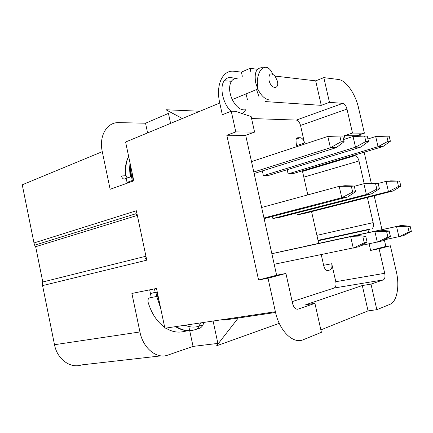 <?xml version="1.0" encoding="UTF-8"?>
<svg xmlns="http://www.w3.org/2000/svg" width="433" height="433" viewBox="0 0 433 433"><rect width="100%" height="100%" fill="white"/><g stroke="black" fill="none" stroke-linecap="round" stroke-linejoin="round"><path stroke-width="0.65" d="M161.054 355.861L81.685 364.895C70.509 368.84 57.183 359.309 54.509 344.717L42.586 285.601L146.771 260.168C144.736 258.025 144.46 256.709 145.937 256.228L42.786 281.98L35.663 246.707L137.337 215.396M42.586 285.601C42.19 283.209 42.261 282.002 42.786 281.98M231.244 111.194L235.72 111.4L251.14 116.564L254.588 132.097L245.7 135.323L276.617 275.236L258.577 279.994L226.822 135.248L235.806 131.908L231.244 111.194L222.324 114.75L219.753 103.032C215.439 84.467 222.881 69.459 234.334 71.299L241.408 72.132L242.328 76.278M258.577 279.994L268.022 278.208L275.399 311.733C279.431 331.218 293.255 344.403 303.43 339.661L321.405 332.322L314.926 303.349L298.05 309.135C295.593 309.525 293.774 307.657 292.594 303.517L285.932 273.456L268.022 278.208M275.399 311.733L164.892 328.236L156.497 288.448L131.892 293.455L139.935 331.959L54.509 344.717M137.331 215.363L135.827 213.767L136.357 210.747L33.98 242.956L22.251 184.804L102.28 151.674L110.134 189.291L133.802 180.859L125.608 142.013L219.753 103.032M256.536 89.571L259.113 97.079M257.538 69.275L250.047 68.327L250.978 72.517M235.806 131.908L254.588 132.097M250.047 68.327L241.408 72.132M231.049 111.27C222.973 103.92 219.25 87.206 224.229 80.749C226.037 78.249 228.418 77.22 231.379 77.653L237.246 78.703C234.821 78.346 232.873 79.207 231.401 81.274C228.743 85.983 229.019 92.083 232.24 99.579C236.331 107.249 240.84 110.642 245.776 109.755L242.534 113.684M246.036 93.896L247.389 99.444M360.478 136.243L360.37 135.773L356.359 135.756L364.38 133.185L358.578 108.05C355.428 93.782 346.027 80.219 338.303 79.461L323.819 77.631L329.464 102.35L321.264 105.349L265.175 101.571M329.464 102.35L342.849 103.352C344.668 103.817 346.048 105.733 346.985 109.089L300.529 125.44C299.636 122.252 298.24 120.461 296.334 120.082L251.578 118.528M102.28 151.674C98.697 135.74 107.07 121.954 118.934 122.631L145.537 123.216L168.448 113.403L170.591 123.389M182.363 118.512L165.936 109.755L199.916 111.249M323.819 77.631L315.684 80.847L275.069 76.078M128.666 156.513C125.732 161.828 124.764 168.237 125.765 175.738M127.248 183.191L127.08 182.38M145.537 123.216L147.599 132.909M188.82 326.52L193.053 346.411L217.891 343.401L213.085 321.037M154.462 288.86L155.198 292.356M130.236 163.961L130.836 176.772M149.683 289.834L150.457 293.498M139.935 331.959C143.106 348.446 156.865 359.368 167.923 355.076L193.053 346.411M276.617 275.236L285.932 273.456M221.469 319.787L223.969 320.133L228.24 318.775M314.926 303.349L305.671 304.756L362.297 285.542L370.989 284.124L383.367 279.88L334.189 288.01L292.178 301.628M300.529 125.44L304.491 142.998L296.708 145.575M296.941 146.619L296.15 143.09L296.015 139.989C296.313 138.528 296.973 137.775 297.996 137.726L300.313 137.726C302.202 138.046 303.598 139.805 304.491 142.998M334.189 288.01C335.829 287.128 336.36 285.022 335.791 281.699L331.738 263.74C332.306 267.026 331.77 269.082 330.135 269.921L327.911 270.549C326.081 270.717 324.701 269.164 323.776 265.894L321.254 254.68M318.704 243.351L311.565 211.623M307.803 194.899L302.386 170.813M287.176 169.714L288.113 173.893L293.417 173.514L382.859 146.587L378.052 146.695L375.698 136.536L367.904 138.982M296.843 212.939L297.249 214.73L302.472 213.929L393.153 190.964L388.45 191.586L386.079 181.357L378.171 183.446M304.35 246.48L401.164 225.479L396.536 226.502L398.923 236.808L409.082 231.947L407.875 226.762L396.536 226.502L304.367 246.545M262.333 170.916L263.383 175.652L269.212 175.241L360.841 147.068L355.509 147.188L353.047 136.487L343.596 139.518M272.427 216.446L272.877 218.486L278.619 217.604L371.601 193.805L366.378 194.498L363.899 183.711L354.302 186.287M280.259 251.79L379.968 230.167L374.832 231.303L377.332 242.171L387.892 237.084L386.631 231.617L374.832 231.303L280.275 251.865M369.132 243.855L370.637 250.426L379.081 248.759L384.715 273.293C385.348 276.784 384.899 278.982 383.367 279.88M318.055 240.483L370.442 228.954L369.338 229.533L367.817 232.705M370.989 284.124L376.834 309.692L368.066 310.883L362.297 285.542M368.066 310.883L320.858 329.897M245.7 135.323L226.822 135.248M321.264 105.349L315.684 80.847M370.442 228.954L318.022 240.32M367.379 197.491L373.159 222.638C373.695 225.328 373.446 227.233 372.407 228.348M364.207 183.679L358.984 160.962L303.814 177.157M352.846 155.626L355.017 155.664C356.749 155.923 358.075 157.688 358.984 160.962M345.123 139.031L344.359 135.713L352.494 133.072L346.985 109.089M356.359 135.756L344.359 135.713M370.637 250.426L385.857 246.415L384.342 239.85M381.987 229.631L374.188 195.77M371.298 183.213L364.153 152.221M379.081 248.759L390.355 245.765L396.287 271.48C399.816 286.094 397.029 301.698 389.944 304.345L376.834 309.692M382.047 247.416L390.355 245.765M364.38 133.185L352.494 133.072M279.269 323.359L216.641 345.772L238.231 318.017M157.217 291.869L150.424 293.509L157.276 292.14M164.702 327.353C157.006 321.795 151.474 313.432 148.113 302.261C147.648 299.847 148.238 298.353 149.883 297.78L151.269 297.514L150.424 293.509M130.441 176.918C129.575 172.123 129.451 167.539 130.068 163.165M133.635 180.063L132.298 180.507L131.464 176.545L126.219 178.45L127.048 182.385L130.089 182.179M288.113 173.893L378.052 146.695L388 141.293L390.377 141.272L382.859 146.587M388 141.293L386.81 136.184L375.698 136.536M386.81 136.184L389.191 136.189L390.377 141.272M297.249 214.73L388.45 191.586L398.501 186.455L400.823 186.168L393.153 190.964M386.079 181.357L390.81 180.853L399.632 181.048L386.079 181.357M397.305 181.303L398.501 186.455M400.823 186.168L399.632 181.048M384.444 239.79L403.524 235.666L411.35 231.401L410.148 226.243L401.164 225.479M409.082 231.947L411.35 231.401M407.875 226.762L410.148 226.243M263.383 175.652L355.509 147.188L365.842 141.499L368.478 141.472L360.841 147.068M365.842 141.499L364.597 136.108L353.047 136.487M364.597 136.108L367.238 136.119L368.478 141.472M272.877 218.486L366.378 194.498L376.824 189.102L379.405 188.788L371.601 193.805M363.899 183.711L369.149 183.154L378.155 183.392L363.899 183.711M375.568 183.673L376.824 189.102M379.405 188.788L378.155 183.392M361.182 245.484L382.442 240.905L390.414 236.472L389.159 231.038L379.968 230.167M387.892 237.084L390.414 236.472M386.631 231.617L389.159 231.038M327.835 136.427L330.406 147.734L341.15 141.726L339.851 136.032L327.835 136.427L251.508 161.601M253.808 171.998L330.406 147.734L336.36 147.604L254.139 173.498M341.15 141.726L344.1 141.699L336.36 147.604M339.851 136.032L342.801 136.043L344.1 141.699M351.347 186.32L354.237 186.006L345.052 185.714L339.196 186.336L341.794 197.735L352.662 192.063L351.347 186.32L339.196 186.336L261.646 207.483M263.962 217.961L341.794 197.735L347.623 196.966L264.103 218.605M352.662 192.063L355.547 191.705L347.623 196.966M355.547 191.705L354.237 186.006M271.854 253.689L356.386 235.39L350.654 236.656L353.268 248.152L364.267 242.816L362.946 237.024L350.654 236.656L271.859 253.716M274.192 264.271L358.979 246.734L367.087 242.128L365.771 236.38L356.386 235.39M364.267 242.816L367.087 242.128M362.946 237.024L365.771 236.38M132.298 180.507L127.048 182.385M128.596 156.167C126.057 161.785 125.224 168.302 126.084 175.717L121.586 175.971C121.96 177.871 122.831 178.894 124.211 179.051L126.219 178.45M204.138 322.374L202.898 324.999C201.962 326.904 200.62 328.068 198.855 328.485L195.862 329.437M187.971 330.731L182.228 331.819C176.756 332.723 171.289 331.483 165.817 328.095M127.183 178.104L126.084 175.717M33.98 242.956L34.635 245.235L35.663 246.707M146.771 260.168L136.357 210.747M263.02 67.873L262.1 67.683C256.26 67.857 254.122 72.885 255.686 82.784L257.814 89.041C261.131 95.682 264.964 99.314 269.31 99.942M342.849 103.352L296.334 120.082M298.05 309.135L297.206 309.259M275.567 312.469L223.969 320.133M384.715 273.293L335.791 281.699M331.738 263.74L323.64 265.294M302.45 171.105L353.637 155.718M355.017 155.664L302.521 171.425M373.159 222.638L316.902 235.341M300.313 137.726L296.269 139.096M297.996 137.726L297.016 138.062M327.911 270.549L327.619 270.603M130.284 164.194L131.464 176.545L132.796 176.101M202.898 324.999L198.996 326.228C194.493 327.624 189.833 327.288 185.026 325.226M176.144 326.552C182.52 330.579 188.788 331.635 194.947 329.73C196.712 329.313 198.06 328.144 198.996 326.228L200.549 322.91M160.762 308.653L156.746 296.453L158.132 296.183M192.295 330.379C186.72 331.413 181.129 330.173 175.511 326.65M151.269 297.514L156.746 296.453L155.896 292.421M149.883 297.78L151.252 297.444M126.306 178.845L124.899 178.932M127.048 177.968L130.798 176.604M269.007 80.213C270.869 89.247 279.615 90.015 277.385 81.123L275.117 76.143C270.641 72.094 268.606 73.448 269.007 80.213M231.401 81.274L224.229 80.749M232.24 99.579L257.814 89.041L257.299 82.162C257.743 67.12 267.621 61.859 272.606 73.978M318.125 240.786L369.338 229.533M133.169 180.209L131.746 171.1M159.766 303.95L156.8 292.237M126.317 178.921L124.233 179.046M34.656 245.208L135.827 213.767"/></g></svg>
